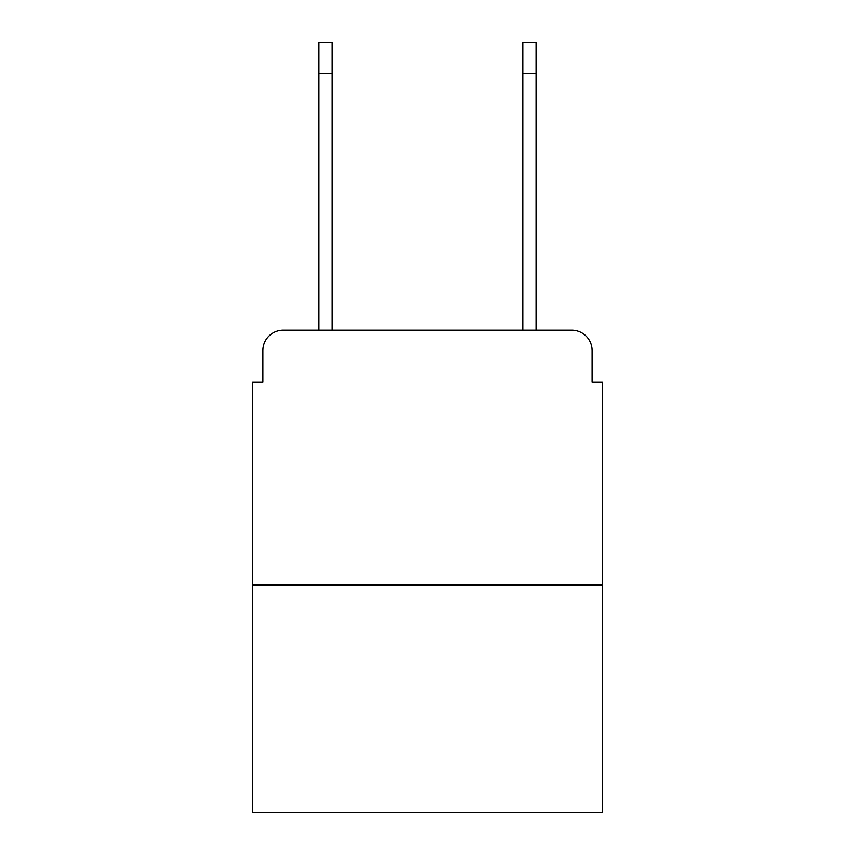 <?xml version="1.0" encoding="UTF-8"?>
<svg xmlns="http://www.w3.org/2000/svg" width="855" height="855" viewBox="0 0 855 855"><rect width="100%" height="100%" fill="white"/><g stroke="black" fill="none" stroke-linecap="round" stroke-linejoin="round"><path stroke-width="1.28" d="M262.902 350.55L262.902 382.142L262.902 350.55A20.381 20.381 0 0 1 283.283 330.169L318.958 330.169L318.958 42.75L332.2 42.75L332.2 330.169L348.006 330.169M602.294 584.97L252.706 584.97L252.706 812.25L602.294 812.25L602.294 382.142L592.098 382.142L592.098 350.55A20.381 20.381 0 0 0 571.717 330.169L283.283 330.169M252.706 584.97L252.706 382.142L262.902 382.142M506.994 330.169L522.8 330.169L522.8 42.75L536.042 42.75L536.042 73.327L522.8 73.327M536.042 73.327L536.042 330.169L571.717 330.169M592.098 382.142L592.098 350.55M318.958 73.327L332.2 73.327"/></g></svg>
